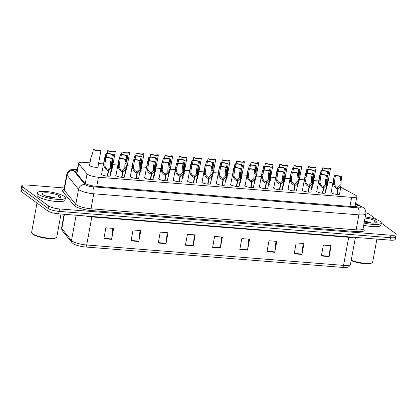 <?xml version="1.0" encoding="UTF-8"?>
<svg xmlns="http://www.w3.org/2000/svg" width="417" height="417" viewBox="0 0 417 417"><rect width="100%" height="100%" fill="white"/><g stroke="black" fill="none" stroke-linecap="round" stroke-linejoin="round"><path stroke-width="0.63" d="M98.011 166.461A4.551 1.016 -169.6 0 1 98.23 166.857A4.551 1.016 -169.6 0 1 94.529 167.186A4.551 1.016 -169.6 0 1 89.608 165.705A4.551 1.016 -169.6 0 1 89.274 165.215A4.551 1.016 -169.6 0 1 89.619 164.918M124.454 176.48A4.551 1.016 -169.6 0 1 124.667 176.881A4.551 1.016 -169.6 0 1 120.972 177.209A4.551 1.016 -169.6 0 1 116.051 175.729A4.551 1.016 -169.6 0 1 115.718 175.234A4.551 1.016 -169.6 0 1 116.062 174.937M138.798 177.616A4.551 1.016 -169.6 0 1 139.012 178.017A4.551 1.016 -169.6 0 1 135.317 178.346A4.551 1.016 -169.6 0 1 130.396 176.865A4.551 1.016 -169.6 0 1 130.062 176.375A4.551 1.016 -169.6 0 1 130.406 176.078M153.143 178.757A4.551 1.016 -169.6 0 1 153.357 179.154A4.551 1.016 -169.6 0 1 149.661 179.487A4.551 1.016 -169.6 0 1 144.741 178.007A4.551 1.016 -169.6 0 1 144.407 177.512A4.551 1.016 -169.6 0 1 144.751 177.215M167.483 179.894A4.551 1.016 -169.6 0 1 167.702 180.295A4.551 1.016 -169.6 0 1 164.006 180.624A4.551 1.016 -169.6 0 1 159.08 179.143A4.551 1.016 -169.6 0 1 158.752 178.648A4.551 1.016 -169.6 0 1 159.096 178.356M181.828 181.03A4.551 1.016 -169.6 0 1 182.047 181.431A4.551 1.016 -169.6 0 1 178.346 181.76A4.551 1.016 -169.6 0 1 173.425 180.28A4.551 1.016 -169.6 0 1 173.097 179.79A4.551 1.016 -169.6 0 1 173.436 179.492M196.172 182.172A4.551 1.016 -169.6 0 1 196.391 182.568A4.551 1.016 -169.6 0 1 192.69 182.901A4.551 1.016 -169.6 0 1 187.77 181.421A4.551 1.016 -169.6 0 1 187.436 180.926A4.551 1.016 -169.6 0 1 187.78 180.629M210.517 183.308A4.551 1.016 -169.6 0 1 210.736 183.709A4.551 1.016 -169.6 0 1 207.035 184.038A4.551 1.016 -169.6 0 1 202.115 182.557A4.551 1.016 -169.6 0 1 201.781 182.067A4.551 1.016 -169.6 0 1 202.125 181.77M224.862 184.45A4.551 1.016 -169.6 0 1 225.081 184.846A4.551 1.016 -169.6 0 1 221.38 185.179A4.551 1.016 -169.6 0 1 216.459 183.694A4.551 1.016 -169.6 0 1 216.126 183.204A4.551 1.016 -169.6 0 1 216.47 182.907M239.207 185.586A4.551 1.016 -169.6 0 1 239.421 185.987A4.551 1.016 -169.6 0 1 235.725 186.316A4.551 1.016 -169.6 0 1 230.804 184.835A4.551 1.016 -169.6 0 1 230.471 184.34A4.551 1.016 -169.6 0 1 230.815 184.048M253.552 186.722A4.551 1.016 -169.6 0 1 253.765 187.124A4.551 1.016 -169.6 0 1 250.07 187.452A4.551 1.016 -169.6 0 1 245.149 185.972A4.551 1.016 -169.6 0 1 244.815 185.482A4.551 1.016 -169.6 0 1 245.16 185.184M267.896 187.864A4.551 1.016 -169.6 0 1 268.11 188.26A4.551 1.016 -169.6 0 1 264.414 188.593A4.551 1.016 -169.6 0 1 259.494 187.113A4.551 1.016 -169.6 0 1 259.16 186.618A4.551 1.016 -169.6 0 1 259.504 186.321M282.241 189A4.551 1.016 -169.6 0 1 282.455 189.401A4.551 1.016 -169.6 0 1 278.759 189.73A4.551 1.016 -169.6 0 1 273.839 188.249A4.551 1.016 -169.6 0 1 273.505 187.754A4.551 1.016 -169.6 0 1 273.849 187.462M296.586 190.136A4.551 1.016 -169.6 0 1 296.8 190.538A4.551 1.016 -169.6 0 1 293.104 190.866A4.551 1.016 -169.6 0 1 288.183 189.386A4.551 1.016 -169.6 0 1 287.85 188.896A4.551 1.016 -169.6 0 1 288.194 188.599M310.931 191.278A4.551 1.016 -169.6 0 1 311.145 191.674A4.551 1.016 -169.6 0 1 307.449 192.008A4.551 1.016 -169.6 0 1 302.528 190.527A4.551 1.016 -169.6 0 1 302.195 190.032A4.551 1.016 -169.6 0 1 302.539 189.735M325.276 192.414A4.551 1.016 -169.6 0 1 325.489 192.816A4.551 1.016 -169.6 0 1 321.794 193.144A4.551 1.016 -169.6 0 1 316.873 191.664A4.551 1.016 -169.6 0 1 316.539 191.174A4.551 1.016 -169.6 0 1 316.884 190.877M339.62 193.556A4.551 1.016 -169.6 0 1 339.834 193.952A4.551 1.016 -169.6 0 1 336.138 194.286A4.551 1.016 -169.6 0 1 331.218 192.805A4.551 1.016 -169.6 0 1 330.884 192.31A4.551 1.016 -169.6 0 1 331.228 192.013M110.109 175.343A4.551 1.016 -169.6 0 1 110.323 175.739A4.551 1.016 -169.6 0 1 106.627 176.068A4.551 1.016 -169.6 0 1 101.706 174.587A4.551 1.016 -169.6 0 1 101.373 174.097A4.551 1.016 -169.6 0 1 101.717 173.8M90.004 162.833L83.713 162.333A8.533 1.903 10.4 0 0 78.516 163.136A8.533 1.903 10.4 0 0 78.704 163.662L87.033 173.879A8.533 1.903 10.4 0 0 87.471 174.275A8.533 1.903 10.4 0 0 98.433 177.241L351.651 197.335A8.533 1.903 10.4 0 0 356.848 196.527A8.533 1.903 10.4 0 0 355.555 195.187L340.778 187.238M318.697 180.978L313.72 180.582M304.353 179.842L299.375 179.446M290.008 178.7L285.03 178.309M275.663 177.564L270.685 177.168M261.318 176.427L256.34 176.031M246.979 175.286L241.996 174.89M232.634 174.15L227.651 173.753M218.289 173.013L213.311 172.617M203.944 171.872L198.966 171.476M189.599 170.735L184.622 170.339M175.255 169.594L170.277 169.203M160.91 168.458L155.932 168.061M146.565 167.321L141.587 166.925M132.22 166.18L127.242 165.784M117.875 165.043L112.898 164.647M103.531 163.902L98.553 163.511M332.849 183.178A8.533 1.903 10.4 0 0 328.028 181.916M112.355 167.598A4.551 1.016 -169.6 0 1 112.574 167.994A4.551 1.016 -169.6 0 1 111.798 168.4M126.7 168.734A4.551 1.016 -169.6 0 1 126.919 169.135A4.551 1.016 -169.6 0 1 126.137 169.537M141.045 169.875A4.551 1.016 -169.6 0 1 141.259 170.272A4.551 1.016 -169.6 0 1 140.482 170.678M155.39 171.012A4.551 1.016 -169.6 0 1 155.604 171.413A4.551 1.016 -169.6 0 1 154.827 171.814M169.735 172.148A4.551 1.016 -169.6 0 1 169.948 172.549A4.551 1.016 -169.6 0 1 169.172 172.956M184.079 173.29A4.551 1.016 -169.6 0 1 184.293 173.686A4.551 1.016 -169.6 0 1 183.516 174.092M198.424 174.426A4.551 1.016 -169.6 0 1 198.638 174.827A4.551 1.016 -169.6 0 1 197.861 175.229M212.769 175.567A4.551 1.016 -169.6 0 1 212.983 175.964A4.551 1.016 -169.6 0 1 212.206 176.37M227.114 176.704A4.551 1.016 -169.6 0 1 227.328 177.105A4.551 1.016 -169.6 0 1 226.551 177.506M241.453 177.84A4.551 1.016 -169.6 0 1 241.672 178.241A4.551 1.016 -169.6 0 1 240.896 178.648M255.798 178.982A4.551 1.016 -169.6 0 1 256.017 179.378A4.551 1.016 -169.6 0 1 255.24 179.784M270.143 180.118A4.551 1.016 -169.6 0 1 270.362 180.519A4.551 1.016 -169.6 0 1 269.585 180.921M284.488 181.254A4.551 1.016 -169.6 0 1 284.707 181.656A4.551 1.016 -169.6 0 1 283.93 182.062M298.833 182.396A4.551 1.016 -169.6 0 1 299.052 182.792A4.551 1.016 -169.6 0 1 298.27 183.199M313.177 183.532A4.551 1.016 -169.6 0 1 313.396 183.933A4.551 1.016 -169.6 0 1 312.614 184.335M327.522 184.674A4.551 1.016 -169.6 0 1 327.736 185.07A4.551 1.016 -169.6 0 1 326.959 185.476M125.574 172.607A4.551 1.016 -169.6 0 1 125.793 173.008A4.551 1.016 -169.6 0 1 125.017 173.409M139.919 173.748A4.551 1.016 -169.6 0 1 140.138 174.144A4.551 1.016 -169.6 0 1 139.361 174.551M154.264 174.885A4.551 1.016 -169.6 0 1 154.483 175.281A4.551 1.016 -169.6 0 1 153.706 175.687M168.609 176.021A4.551 1.016 -169.6 0 1 168.828 176.422A4.551 1.016 -169.6 0 1 168.051 176.824M182.954 177.162A4.551 1.016 -169.6 0 1 183.172 177.559A4.551 1.016 -169.6 0 1 182.391 177.965M197.298 178.299A4.551 1.016 -169.6 0 1 197.512 178.7A4.551 1.016 -169.6 0 1 196.735 179.102M211.643 179.435A4.551 1.016 -169.6 0 1 211.857 179.836A4.551 1.016 -169.6 0 1 211.08 180.243M225.988 180.577A4.551 1.016 -169.6 0 1 226.202 180.973A4.551 1.016 -169.6 0 1 225.425 181.379M240.333 181.713A4.551 1.016 -169.6 0 1 240.546 182.114A4.551 1.016 -169.6 0 1 239.77 182.516M254.678 182.855A4.551 1.016 -169.6 0 1 254.891 183.251A4.551 1.016 -169.6 0 1 254.115 183.657M269.022 183.991A4.551 1.016 -169.6 0 1 269.236 184.387A4.551 1.016 -169.6 0 1 268.459 184.794M283.367 185.127A4.551 1.016 -169.6 0 1 283.581 185.529A4.551 1.016 -169.6 0 1 282.804 185.93M297.707 186.269A4.551 1.016 -169.6 0 1 297.926 186.665A4.551 1.016 -169.6 0 1 297.149 187.071M312.052 187.405A4.551 1.016 -169.6 0 1 312.27 187.806A4.551 1.016 -169.6 0 1 311.494 188.208M326.396 188.541A4.551 1.016 -169.6 0 1 326.615 188.943A4.551 1.016 -169.6 0 1 325.839 189.349M111.235 171.47A4.551 1.016 -169.6 0 1 111.448 171.867A4.551 1.016 -169.6 0 1 110.672 172.273M395.076 235.959A8.533 1.903 -169.6 0 1 395.702 236.882A8.533 1.903 -169.6 0 1 390.5 237.69L59.078 211.388A8.533 1.903 -169.6 0 1 48.117 208.427L21.924 189.193A8.533 1.903 -169.6 0 1 21.298 188.27A8.533 1.903 -169.6 0 0 21.924 189.193L48.117 208.427A8.533 1.903 -169.6 0 0 59.078 211.388L390.5 237.69A8.533 1.903 -169.6 0 0 395.702 236.882L395.248 239.337A8.533 1.903 -169.6 0 1 390.051 240.145L58.63 213.843A8.533 1.903 -169.6 0 1 47.668 210.882L21.476 191.648A8.533 1.903 -169.6 0 1 20.85 190.725L21.752 185.815A8.533 1.903 -169.6 0 1 26.949 185.007L64.27 187.973M330.342 245.629L329.19 256.21A2.273 0.928 94.5 0 1 329.133 256.596L331.134 245.691L323.368 245.076L321.366 255.981L329.133 256.596M303.154 243.471L302.002 254.052A2.273 0.928 94.5 0 1 301.944 254.438L303.946 243.533L296.179 242.918L294.178 253.823L301.944 254.438M275.971 241.313L274.813 251.894A2.273 0.928 94.5 0 1 274.756 252.285L276.758 241.375L268.991 240.76L266.989 251.665L274.756 252.285M248.782 239.155L247.625 249.736A2.273 0.928 94.5 0 1 247.573 250.127L249.575 239.217L241.803 238.602L239.801 249.507L247.573 250.127M112.845 228.37L111.693 238.951A2.273 0.928 94.5 0 1 111.636 239.337L113.638 228.433L105.871 227.818L103.869 238.722L111.636 239.337M140.034 230.528L138.877 241.109A2.273 0.928 94.5 0 1 138.825 241.495L140.826 230.591L133.054 229.97L131.053 240.88L138.825 241.495M167.222 232.686L166.065 243.267A2.273 0.928 94.5 0 1 166.008 243.653L168.009 232.749L160.243 232.128L158.241 243.038L166.008 243.653M194.411 234.839L193.253 245.42A2.273 0.928 94.5 0 1 193.196 245.811L195.198 234.901L187.431 234.286L185.429 245.196L193.196 245.811M221.594 236.997L220.442 247.578A2.273 0.928 94.5 0 1 220.385 247.969L222.386 237.059L214.619 236.444L212.618 247.354L220.385 247.969M342.493 267.391A2.846 1.157 -85.5 0 0 343.545 265.379A11.374 2.538 10.4 0 0 350.473 264.305C349.597 266.322 348.476 267.313 347.116 267.271A9.773 2.184 -169.6 0 1 342.493 267.391L85.641 247.005A9.773 2.184 -169.6 0 1 73.329 243.783A9.773 2.184 -169.6 0 1 73.084 243.617M77.155 170.532A8.533 1.903 10.4 0 0 75.274 171.351A8.533 1.903 10.4 0 0 75.461 171.877L84.463 182.912A8.533 1.903 10.4 0 0 84.901 183.308A8.533 1.903 10.4 0 0 95.863 186.269L352.193 206.613A8.533 1.903 10.4 0 0 357.39 205.805A8.533 1.903 10.4 0 0 356.092 204.466L355.456 204.121M365.245 216.929A14.22 3.174 -169.6 0 1 380.241 221.5A14.22 3.174 -169.6 0 1 381.279 223.043L395.524 233.504A8.533 1.903 -169.6 0 1 396.15 234.432A8.533 1.903 -169.6 0 1 390.953 235.235L59.532 208.938A8.533 1.903 -169.6 0 1 48.57 205.972L22.377 186.738A8.533 1.903 -169.6 0 1 21.752 185.815M365.923 212.759A8.533 1.903 -169.6 0 1 369.332 214.27L376.822 219.769M355.055 206.306L355.623 206.608M76.212 172.794A8.533 1.903 -169.6 0 1 76.759 172.716M107.263 176.146L108.274 170.626C106.299 170.172 104.855 168.656 103.948 166.075L104.036 161.76L104.724 158.022A4.264 0.954 10.4 0 1 104.657 157.788A4.264 0.954 10.4 0 1 107.706 157.428A4.264 0.954 10.4 0 1 112.335 158.627L111.647 162.364L111.48 167.858L108.613 170.652L107.602 176.172M108.201 170.032L108.342 169.245L110.448 167.196L110.583 162.281L111.271 158.538A3.127 0.698 -169.6 0 0 107.899 157.72A3.127 0.698 -169.6 0 0 105.772 157.996A3.127 0.698 -169.6 0 0 105.793 158.106L104.787 164.95L105.006 166.159C105.704 167.91 106.736 168.932 108.097 169.224L108.274 170.626M108.342 169.245L108.613 170.652M112.335 158.627L111.271 158.538M105.793 158.106L104.724 158.022M105.246 157.433L105.85 154.149A4.264 0.954 10.4 0 1 105.777 153.915A4.264 0.954 10.4 0 1 108.832 153.555A4.264 0.954 10.4 0 1 113.46 154.754L112.772 158.491L112.606 163.985L111.553 166.086M111.501 163.62L111.641 162.411M111.72 158.351L112.392 154.671A3.127 0.698 -169.6 0 0 109.025 153.847A3.127 0.698 -169.6 0 0 106.898 154.123A3.127 0.698 -169.6 0 0 106.914 154.233L106.345 157.345M113.46 154.754L112.392 154.671M106.914 154.233L105.85 154.149M99.778 150.339L100.883 150.214A4.264 0.954 10.4 0 1 100.95 150.448A4.264 0.954 10.4 0 1 97.896 150.808A4.264 0.954 10.4 0 1 93.272 149.609L92.584 153.352L90.995 157.438L89.493 165.612M99.814 150.13A3.127 0.698 -169.6 0 1 99.83 150.24A3.127 0.698 -169.6 0 1 97.703 150.516A3.127 0.698 -169.6 0 1 94.336 149.693L93.272 149.609M121.608 177.282L122.619 171.762C120.643 171.314 119.199 169.797 118.292 167.212L118.381 162.901L119.069 159.158A4.264 0.954 10.4 0 1 119.001 158.929A4.264 0.954 10.4 0 1 122.051 158.569A4.264 0.954 10.4 0 1 126.679 159.763L125.991 163.5L125.825 168.994L122.958 171.788L121.946 177.314M122.541 171.168L122.687 170.381L124.792 168.338L124.928 163.417L125.611 159.68A3.127 0.698 -169.6 0 0 122.244 158.856A3.127 0.698 -169.6 0 0 120.117 159.132A3.127 0.698 -169.6 0 0 120.132 159.242L119.132 166.091L119.351 167.295C120.049 169.047 121.081 170.068 122.442 170.365L122.619 171.762M122.687 170.381L122.958 171.788M126.679 159.763L125.611 159.68M120.132 159.242L119.069 159.158M135.952 178.419L136.964 172.899C134.988 172.45 133.544 170.934 132.637 168.353L132.726 164.037L133.414 160.3A4.264 0.954 10.4 0 1 133.341 160.065A4.264 0.954 10.4 0 1 136.395 159.706A4.264 0.954 10.4 0 1 141.024 160.899L140.336 164.642L140.169 170.136L137.302 172.925L136.291 178.45M136.885 172.31L137.031 171.523L139.132 169.474L139.273 164.559L139.956 160.816A3.127 0.698 -169.6 0 0 136.588 159.992A3.127 0.698 -169.6 0 0 134.462 160.269A3.127 0.698 -169.6 0 0 134.477 160.383L133.476 167.227L133.695 168.437C134.394 170.188 135.426 171.21 136.781 171.502L136.964 172.899M137.031 171.523L137.302 172.925M141.024 160.899L139.956 160.816M134.477 160.383L133.414 160.3M150.297 179.56L151.308 174.04C149.333 173.587 147.889 172.075 146.977 169.49L147.071 165.174L147.759 161.436A4.264 0.954 10.4 0 1 147.686 161.202A4.264 0.954 10.4 0 1 150.74 160.842A4.264 0.954 10.4 0 1 155.369 162.041L154.681 165.778L154.514 171.272L151.647 174.066L150.636 179.586M151.23 173.446L151.376 172.659L153.477 170.61L153.618 165.695L154.3 161.958A3.127 0.698 -169.6 0 0 150.933 161.134A3.127 0.698 -169.6 0 0 148.806 161.41A3.127 0.698 -169.6 0 0 148.822 161.52L147.821 168.364L148.04 169.573C148.739 171.324 149.771 172.346 151.126 172.638L151.308 174.04M151.376 172.659L151.647 174.066M155.369 162.041L154.3 161.958M148.822 161.52L147.759 161.436M164.642 180.697L165.653 175.176C163.672 174.728 162.234 173.211 161.322 170.626L161.415 166.315L162.104 162.573A4.264 0.954 10.4 0 1 162.031 162.343A4.264 0.954 10.4 0 1 165.085 161.984A4.264 0.954 10.4 0 1 169.714 163.177L169.026 166.92L168.859 172.414L165.992 175.203L164.976 180.728M165.575 174.587L165.721 173.8L167.822 171.752L167.962 166.831L168.645 163.094A3.127 0.698 -169.6 0 0 165.278 162.27A3.127 0.698 -169.6 0 0 163.151 162.547A3.127 0.698 -169.6 0 0 163.167 162.661L162.166 169.505L162.385 170.709C163.083 172.466 164.116 173.488 165.471 173.78L165.653 175.176M165.721 173.8L165.992 175.203M169.714 163.177L168.645 163.094M163.167 162.661L162.104 162.573M119.59 158.575L120.195 155.286A4.264 0.954 10.4 0 1 120.122 155.056A4.264 0.954 10.4 0 1 123.177 154.697A4.264 0.954 10.4 0 1 127.805 155.89L127.117 159.633L126.95 165.127L125.898 167.227M125.845 164.762L125.986 163.547M126.064 159.487L126.737 155.807A3.127 0.698 -169.6 0 0 123.369 154.983A3.127 0.698 -169.6 0 0 121.243 155.26A3.127 0.698 -169.6 0 0 121.258 155.374L120.69 158.486M127.805 155.89L126.737 155.807M121.258 155.374L120.195 155.286M133.935 159.711L134.54 156.427A4.264 0.954 10.4 0 1 134.467 156.193A4.264 0.954 10.4 0 1 137.521 155.833A4.264 0.954 10.4 0 1 142.15 157.032L141.462 160.769L141.295 166.263L140.242 168.364M140.19 165.898L140.331 164.689M140.404 160.628L141.082 156.943A3.127 0.698 -169.6 0 0 137.714 156.125A3.127 0.698 -169.6 0 0 135.588 156.401A3.127 0.698 -169.6 0 0 135.603 156.511L135.035 159.622M142.15 157.032L141.082 156.943M135.603 156.511L134.54 156.427M148.28 160.847L148.885 157.563A4.264 0.954 10.4 0 1 148.812 157.329A4.264 0.954 10.4 0 1 151.866 156.969A4.264 0.954 10.4 0 1 156.49 158.168L155.807 161.905L155.64 167.399L154.582 169.5M154.535 167.04L154.671 165.825M154.749 161.765L155.426 158.085A3.127 0.698 -169.6 0 0 152.059 157.261A3.127 0.698 -169.6 0 0 149.932 157.537A3.127 0.698 -169.6 0 0 149.948 157.647L149.375 160.759M156.49 158.168L155.426 158.085M149.948 157.647L148.885 157.563M61.002 214.03L56.79 236.981A12.797 2.856 -169.6 0 1 56.337 237.565L55.696 237.982A12.229 2.731 -169.6 0 1 44.812 238.107A12.229 2.731 -169.6 0 1 32.969 234.333A12.229 2.731 -169.6 0 1 32.281 233.682L31.828 233.067A12.797 2.856 -169.6 0 1 31.614 232.363L36.993 203.043M56.337 237.565A12.797 2.856 -169.6 0 1 44.942 237.7A12.797 2.856 -169.6 0 1 32.547 233.749A12.797 2.856 -169.6 0 1 31.828 233.067M64.354 196.433A14.22 3.174 -169.6 0 1 65.396 197.976A14.22 3.174 -169.6 0 1 53.84 199.008A14.22 3.174 -169.6 0 1 38.463 194.379A14.22 3.174 -169.6 0 1 37.421 192.842A14.22 3.174 -169.6 0 1 48.977 191.81A14.22 3.174 -169.6 0 1 64.354 196.433M65.396 197.976L64.995 200.155A14.22 3.174 -169.6 0 1 53.439 201.187A14.22 3.174 -169.6 0 1 38.062 196.563A14.22 3.174 -169.6 0 1 37.019 195.02L37.421 192.842M55.795 198.018L44.562 195.604M42.967 194.739A9.273 2.069 -169.6 0 1 42.445 194.244A9.273 2.069 -169.6 0 1 48.794 192.935A9.273 2.069 -169.6 0 1 59.85 196.079A9.273 2.069 -169.6 0 1 60.199 197.502A9.273 2.069 -169.6 0 1 51.948 197.601A9.273 2.069 -169.6 0 1 42.967 194.739M59.495 197.773L58.771 196.96M52.479 197.684L47.126 196.522M59.449 197.804L58.599 196.673M54.611 197.934L51.89 197.064L45.26 195.891M376.89 239.097L372.678 262.048A12.797 2.856 -169.6 0 1 372.225 262.632L371.583 263.049A12.229 2.731 -169.6 0 1 362.816 263.471A12.229 2.731 -169.6 0 1 351.15 260.63M372.225 262.632A12.797 2.856 -169.6 0 1 351.218 260.255M363.718 225.243A14.22 3.174 -169.6 0 0 380.883 225.222L381.279 223.043A14.22 3.174 -169.6 0 1 364.119 223.064M371.683 223.085L364.526 220.859M365.042 218.044A9.273 2.069 -169.6 0 1 375.738 221.146A9.273 2.069 -169.6 0 1 376.087 222.569A9.273 2.069 -169.6 0 1 364.322 221.948M375.383 222.84L374.659 222.026M368.367 222.751L364.349 221.802M375.336 222.871L374.487 221.74M370.499 223.001L364.432 221.37M178.982 181.838L179.998 176.313C178.017 175.865 176.579 174.348 175.666 171.768L175.76 167.452L176.448 163.714A4.264 0.954 10.4 0 1 176.375 163.48A4.264 0.954 10.4 0 1 179.43 163.12A4.264 0.954 10.4 0 1 184.059 164.319L183.371 168.056L183.204 173.55L180.337 176.344L179.32 181.864M179.92 175.724L180.066 174.937L182.166 172.888L182.302 167.973L182.99 164.23A3.127 0.698 -169.6 0 0 179.623 163.412A3.127 0.698 -169.6 0 0 177.496 163.683A3.127 0.698 -169.6 0 0 177.512 163.798L176.511 170.642L176.73 171.851C177.428 173.602 178.455 174.624 179.816 174.916L179.998 176.313M180.066 174.937L180.337 176.344M184.059 164.319L182.99 164.23M177.512 163.798L176.448 163.714M193.326 182.974L194.343 177.454C192.362 177.006 190.918 175.489 190.011 172.904L190.105 168.593L190.793 164.851A4.264 0.954 10.4 0 1 190.72 164.616A4.264 0.954 10.4 0 1 193.775 164.256A4.264 0.954 10.4 0 1 198.398 165.455L197.715 169.193L197.549 174.687L194.682 177.48L193.665 183.006M194.265 176.86L194.411 176.073L196.511 174.025L196.647 169.109L197.335 165.372A3.127 0.698 -169.6 0 0 193.968 164.548A3.127 0.698 -169.6 0 0 191.841 164.824A3.127 0.698 -169.6 0 0 191.856 164.934L190.856 171.783L191.075 172.987C191.773 174.739 192.8 175.76 194.16 176.057L194.343 177.454M194.411 176.073L194.682 177.48M198.398 165.455L197.335 165.372M191.856 164.934L190.793 164.851M207.671 184.111L208.688 178.591C206.707 178.142 205.263 176.626 204.356 174.04L204.45 169.729L205.138 165.987A4.264 0.954 10.4 0 1 205.065 165.757A4.264 0.954 10.4 0 1 208.119 165.398A4.264 0.954 10.4 0 1 212.743 166.591L212.06 170.334L211.893 175.828L209.026 178.617L208.01 184.142M208.609 178.002L208.755 177.215L210.856 175.166L210.992 170.251L211.68 166.508A3.127 0.698 -169.6 0 0 208.312 165.685A3.127 0.698 -169.6 0 0 206.186 165.961A3.127 0.698 -169.6 0 0 206.201 166.075L205.2 172.919L205.419 174.129C206.118 175.88 207.145 176.902 208.505 177.194L208.688 178.591M208.755 177.215L209.026 178.617M212.743 166.591L211.68 166.508M206.201 166.075L205.138 165.987M162.625 161.989L163.229 158.7A4.264 0.954 10.4 0 1 163.156 158.47A4.264 0.954 10.4 0 1 166.211 158.111A4.264 0.954 10.4 0 1 170.834 159.304L170.152 163.047L169.985 168.541L168.927 170.642M168.88 168.176L169.015 166.962M169.093 162.906L169.771 159.221A3.127 0.698 -169.6 0 0 166.404 158.397A3.127 0.698 -169.6 0 0 164.277 158.674A3.127 0.698 -169.6 0 0 164.293 158.788L163.719 161.9M170.834 159.304L169.771 159.221M164.293 158.788L163.229 158.7M176.97 163.125L177.569 159.841A4.264 0.954 10.4 0 1 177.501 159.607A4.264 0.954 10.4 0 1 180.556 159.247A4.264 0.954 10.4 0 1 185.179 160.446L184.496 164.183L184.33 169.677L183.272 171.778M183.225 169.312L183.36 168.103M183.438 164.043L184.116 160.357A3.127 0.698 -169.6 0 0 180.749 159.539A3.127 0.698 -169.6 0 0 178.622 159.815A3.127 0.698 -169.6 0 0 178.638 159.925L178.064 163.037M185.179 160.446L184.116 160.357M178.638 159.925L177.569 159.841M191.314 164.267L191.914 160.978A4.264 0.954 10.4 0 1 191.846 160.748A4.264 0.954 10.4 0 1 194.895 160.389A4.264 0.954 10.4 0 1 199.524 161.582L198.841 165.325L198.669 170.814L197.616 172.914M197.569 170.454L197.705 169.239M197.783 165.179L198.461 161.499A3.127 0.698 -169.6 0 0 195.093 160.675A3.127 0.698 -169.6 0 0 192.967 160.952A3.127 0.698 -169.6 0 0 192.982 161.061L192.409 164.178M199.524 161.582L198.461 161.499M192.982 161.061L191.914 160.978M222.016 185.252L223.032 179.732C221.052 179.279 219.608 177.762 218.701 175.182L218.795 170.866L219.483 167.128A4.264 0.954 10.4 0 1 219.41 166.894A4.264 0.954 10.4 0 1 222.464 166.534A4.264 0.954 10.4 0 1 227.088 167.733L226.405 171.47L226.238 176.964L223.371 179.758L222.355 185.278M222.954 179.138L223.1 178.351L225.201 176.302L225.336 171.387L226.024 167.644A3.127 0.698 -169.6 0 0 222.657 166.826A3.127 0.698 -169.6 0 0 220.53 167.102A3.127 0.698 -169.6 0 0 220.546 167.212L219.545 174.056L219.764 175.265C220.463 177.017 221.49 178.038 222.85 178.33L223.032 179.732M223.1 178.351L223.371 179.758M227.088 167.733L226.024 167.644M220.546 167.212L219.483 167.128M236.361 186.389L237.372 180.869C235.397 180.42 233.953 178.903 233.046 176.318L233.139 172.007L233.822 168.265A4.264 0.954 10.4 0 1 233.755 168.035A4.264 0.954 10.4 0 1 236.809 167.676A4.264 0.954 10.4 0 1 241.433 168.869L240.75 172.612L240.583 178.101L237.711 180.895L236.7 186.42M237.299 180.274L237.445 179.487L239.546 177.444L239.681 172.523L240.369 168.786A3.127 0.698 -169.6 0 0 237.002 167.962A3.127 0.698 -169.6 0 0 234.875 168.239A3.127 0.698 -169.6 0 0 234.891 168.348L233.885 175.197L234.109 176.401C234.807 178.153 235.834 179.18 237.195 179.472L237.372 180.869M237.445 179.487L237.711 180.895M241.433 168.869L240.369 168.786M234.891 168.348L233.822 168.265M250.706 187.525L251.717 182.005C249.741 181.557 248.297 180.04 247.39 177.46L247.484 173.144L248.167 169.406A4.264 0.954 10.4 0 1 248.099 169.172A4.264 0.954 10.4 0 1 251.149 168.812A4.264 0.954 10.4 0 1 255.777 170.006L255.089 173.748L254.923 179.242L252.056 182.031L251.044 187.556M251.644 181.416L251.785 180.629L253.89 178.58L254.026 173.665L254.714 169.922A3.127 0.698 -169.6 0 0 251.347 169.104A3.127 0.698 -169.6 0 0 249.22 169.375A3.127 0.698 -169.6 0 0 249.236 169.49L248.23 176.334L248.454 177.543C249.152 179.294 250.179 180.316 251.54 180.608L251.717 182.005M251.785 180.629L252.056 182.031M255.777 170.006L254.714 169.922M249.236 169.49L248.167 169.406M265.05 188.666L266.062 183.146C264.086 182.693 262.642 181.181 261.735 178.596L261.829 174.28L262.512 170.543A4.264 0.954 10.4 0 1 262.444 170.308A4.264 0.954 10.4 0 1 265.493 169.948A4.264 0.954 10.4 0 1 270.122 171.147L269.434 174.885L269.267 180.379L266.4 183.172L265.389 188.692M265.989 182.552L266.129 181.765L268.235 179.717L268.371 174.801L269.059 171.064A3.127 0.698 -169.6 0 0 265.692 170.24A3.127 0.698 -169.6 0 0 263.56 170.517A3.127 0.698 -169.6 0 0 263.58 170.626L262.574 177.475L262.799 178.679C263.497 180.431 264.524 181.452 265.884 181.744L266.062 183.146M266.129 181.765L266.4 183.172M270.122 171.147L269.059 171.064M263.58 170.626L262.512 170.543M279.395 189.803L280.406 184.283C278.431 183.834 276.987 182.318 276.08 179.732L276.174 175.421L276.857 171.679A4.264 0.954 10.4 0 1 276.789 171.45A4.264 0.954 10.4 0 1 279.838 171.09A4.264 0.954 10.4 0 1 284.467 172.284L283.779 176.026L283.612 181.52L280.745 184.309L279.734 189.834M280.333 183.694L280.474 182.907L282.58 180.858L282.716 175.938L283.404 172.2A3.127 0.698 -169.6 0 0 280.036 171.377A3.127 0.698 -169.6 0 0 277.904 171.653A3.127 0.698 -169.6 0 0 277.925 171.768L276.919 178.612L277.138 179.816C277.837 181.572 278.869 182.594 280.229 182.886L280.406 184.283M280.474 182.907L280.745 184.309M284.467 172.284L283.404 172.2M277.925 171.768L276.857 171.679M205.659 165.403L206.259 162.119A4.264 0.954 10.4 0 1 206.191 161.885A4.264 0.954 10.4 0 1 209.24 161.525A4.264 0.954 10.4 0 1 213.869 162.719L213.181 166.461L213.014 171.955L211.961 174.056M211.914 171.59L212.05 170.381M212.128 166.32L212.806 162.635A3.127 0.698 -169.6 0 0 209.438 161.817A3.127 0.698 -169.6 0 0 207.306 162.088A3.127 0.698 -169.6 0 0 207.327 162.203L206.754 165.314M213.869 162.719L212.806 162.635M207.327 162.203L206.259 162.119M220.004 166.539L220.603 163.255A4.264 0.954 10.4 0 1 220.536 163.021A4.264 0.954 10.4 0 1 223.585 162.661A4.264 0.954 10.4 0 1 228.214 163.86L227.526 167.598L227.359 173.091L226.306 175.192M226.259 172.732L226.395 171.517M226.473 167.457L227.15 163.777A3.127 0.698 -169.6 0 0 223.783 162.953A3.127 0.698 -169.6 0 0 221.651 163.229A3.127 0.698 -169.6 0 0 221.672 163.339L221.099 166.451M228.214 163.86L227.15 163.777M221.672 163.339L220.603 163.255M234.344 167.681L234.948 164.392A4.264 0.954 10.4 0 1 234.88 164.162A4.264 0.954 10.4 0 1 237.93 163.803A4.264 0.954 10.4 0 1 242.558 164.996L241.87 168.739L241.704 174.233L240.651 176.334M240.604 173.868L240.739 172.654M240.817 168.593L241.495 164.913A3.127 0.698 -169.6 0 0 238.123 164.09A3.127 0.698 -169.6 0 0 235.996 164.366A3.127 0.698 -169.6 0 0 236.017 164.48L235.443 167.592M242.558 164.996L241.495 164.913M236.017 164.48L234.948 164.392M248.688 168.817L249.293 165.533A4.264 0.954 10.4 0 1 249.225 165.299A4.264 0.954 10.4 0 1 252.275 164.939A4.264 0.954 10.4 0 1 256.903 166.138L256.215 169.875L256.048 175.369L254.995 177.47M254.949 175.004L255.084 173.795M255.162 169.735L255.835 166.049A3.127 0.698 -169.6 0 0 252.467 165.231A3.127 0.698 -169.6 0 0 250.341 165.507A3.127 0.698 -169.6 0 0 250.356 165.617L249.788 168.729M256.903 166.138L255.835 166.049M250.356 165.617L249.293 165.533M263.033 169.954L263.638 166.67A4.264 0.954 10.4 0 1 263.565 166.44A4.264 0.954 10.4 0 1 266.619 166.075A4.264 0.954 10.4 0 1 271.248 167.274L270.56 171.012L270.393 176.506L269.34 178.606M269.293 176.146L269.429 174.931M269.507 170.871L270.18 167.191A3.127 0.698 -169.6 0 0 266.812 166.367A3.127 0.698 -169.6 0 0 264.686 166.644A3.127 0.698 -169.6 0 0 264.701 166.753L264.133 169.865M271.248 167.274L270.18 167.191M264.701 166.753L263.638 166.67M293.74 190.944L294.751 185.419C292.776 184.971 291.332 183.454 290.425 180.874L290.513 176.558L291.202 172.82A4.264 0.954 10.4 0 1 291.134 172.586A4.264 0.954 10.4 0 1 294.183 172.226A4.264 0.954 10.4 0 1 298.812 173.425L298.124 177.162L297.957 182.656L295.09 185.45L294.079 190.97M294.678 184.83L294.819 184.043L296.925 181.994L297.06 177.079L297.748 173.336A3.127 0.698 -169.6 0 0 294.376 172.518A3.127 0.698 -169.6 0 0 292.249 172.794A3.127 0.698 -169.6 0 0 292.27 172.904L291.264 179.748L291.483 180.957C292.181 182.709 293.214 183.73 294.574 184.022L294.751 185.419M294.819 184.043L295.09 185.45M298.812 173.425L297.748 173.336M292.27 172.904L291.202 172.82M308.085 192.081L309.096 186.561C307.12 186.112 305.677 184.595 304.77 182.01L304.858 177.699L305.546 173.957A4.264 0.954 10.4 0 1 305.479 173.722A4.264 0.954 10.4 0 1 308.528 173.363A4.264 0.954 10.4 0 1 313.157 174.561L312.469 178.299L312.302 183.793L309.435 186.587L308.424 192.112M309.018 185.966L309.164 185.179L311.27 183.136L311.405 178.215L312.088 174.478A3.127 0.698 -169.6 0 0 308.721 173.654A3.127 0.698 -169.6 0 0 306.594 173.931A3.127 0.698 -169.6 0 0 306.61 174.04L305.609 180.889L305.828 182.093C306.526 183.845 307.558 184.867 308.914 185.164L309.096 186.561M309.164 185.179L309.435 186.587M313.157 174.561L312.088 174.478M306.61 174.04L305.546 173.957M322.43 193.217L323.441 187.697C321.465 187.249 320.021 185.732 319.109 183.146L319.203 178.836L319.891 175.093A4.264 0.954 10.4 0 1 319.818 174.864A4.264 0.954 10.4 0 1 322.873 174.504A4.264 0.954 10.4 0 1 327.501 175.698L326.813 179.44L326.647 184.934L323.78 187.723L322.768 193.248M323.363 187.108L323.509 186.321L325.609 184.272L325.75 179.357L326.433 175.614A3.127 0.698 -169.6 0 0 323.066 174.791A3.127 0.698 -169.6 0 0 320.939 175.067A3.127 0.698 -169.6 0 0 320.954 175.182L319.954 182.026L320.173 183.235C320.871 184.986 321.903 186.008 323.258 186.3L323.441 187.697M323.509 186.321L323.78 187.723M327.501 175.698L326.433 175.614M320.954 175.182L319.891 175.093M336.774 194.358L337.786 188.838C335.805 188.385 334.366 186.868 333.454 184.288L333.548 179.972L334.236 176.235A4.264 0.954 10.4 0 1 334.163 176A4.264 0.954 10.4 0 1 337.217 175.64A4.264 0.954 10.4 0 1 341.846 176.839L341.158 180.577L340.991 186.071L338.124 188.865L337.108 194.385M337.707 188.244L337.853 187.457L339.954 185.409L340.095 180.493L340.778 176.751A3.127 0.698 -169.6 0 0 337.41 175.932A3.127 0.698 -169.6 0 0 335.284 176.209A3.127 0.698 -169.6 0 0 335.299 176.318L334.298 183.162L334.517 184.371C335.216 186.123 336.248 187.144 337.603 187.436L337.786 188.838M337.853 187.457L338.124 188.865M341.846 176.839L340.778 176.751M335.299 176.318L334.236 176.235M277.378 171.095L277.983 167.811A4.264 0.954 10.4 0 1 277.91 167.577A4.264 0.954 10.4 0 1 280.964 167.217A4.264 0.954 10.4 0 1 285.593 168.411L284.905 172.153L284.738 177.647L283.685 179.748M283.633 177.282L283.774 176.073M283.852 172.012L284.524 168.327A3.127 0.698 -169.6 0 0 281.157 167.504A3.127 0.698 -169.6 0 0 279.03 167.78A3.127 0.698 -169.6 0 0 279.046 167.895L278.478 171.006M285.593 168.411L284.524 168.327M279.046 167.895L277.983 167.811M291.723 172.231L292.327 168.948A4.264 0.954 10.4 0 1 292.254 168.713A4.264 0.954 10.4 0 1 295.309 168.353A4.264 0.954 10.4 0 1 299.938 169.552L299.25 173.29L299.083 178.784L298.03 180.884M297.978 178.419L298.119 177.209M298.197 173.149L298.869 169.469A3.127 0.698 -169.6 0 0 295.502 168.645A3.127 0.698 -169.6 0 0 293.375 168.921A3.127 0.698 -169.6 0 0 293.391 169.031L292.823 172.143M299.938 169.552L298.869 169.469M293.391 169.031L292.327 168.948M306.068 173.373L306.672 170.084A4.264 0.954 10.4 0 1 306.599 169.855A4.264 0.954 10.4 0 1 309.654 169.495A4.264 0.954 10.4 0 1 314.282 170.689L313.594 174.431L313.428 179.925L312.375 182.02M312.323 179.56L312.463 178.346M312.536 174.285L313.214 170.605A3.127 0.698 -169.6 0 0 309.847 169.782A3.127 0.698 -169.6 0 0 307.72 170.058A3.127 0.698 -169.6 0 0 307.736 170.167L307.167 173.284M314.282 170.689L313.214 170.605M307.736 170.167L306.672 170.084M320.412 174.509L321.017 171.225A4.264 0.954 10.4 0 1 320.944 170.991A4.264 0.954 10.4 0 1 323.999 170.631A4.264 0.954 10.4 0 1 328.622 171.825L327.939 175.567L327.772 181.061L326.714 183.162M326.667 180.697L326.803 179.487M326.881 175.427L327.559 171.741A3.127 0.698 -169.6 0 0 324.191 170.923A3.127 0.698 -169.6 0 0 322.065 171.194A3.127 0.698 -169.6 0 0 322.08 171.309L321.507 174.421M328.622 171.825L327.559 171.741M322.08 171.309L321.017 171.225M107.117 153.482L107.617 150.751A4.264 0.954 10.4 0 0 112.241 151.944A4.264 0.954 10.4 0 0 115.295 151.585A4.264 0.954 10.4 0 0 115.228 151.35L114.122 151.475M114.159 151.267A3.127 0.698 -169.6 0 1 114.175 151.381A3.127 0.698 -169.6 0 1 112.048 151.652A3.127 0.698 -169.6 0 1 108.681 150.834L107.617 150.751M121.456 154.618L121.962 151.887A4.264 0.954 10.4 0 0 126.586 153.081A4.264 0.954 10.4 0 0 129.64 152.721A4.264 0.954 10.4 0 0 129.567 152.492L128.467 152.617M128.504 152.408A3.127 0.698 -169.6 0 1 128.519 152.518A3.127 0.698 -169.6 0 1 126.393 152.794A3.127 0.698 -169.6 0 1 123.025 151.97L121.962 151.887M135.801 155.755L136.307 153.023A4.264 0.954 10.4 0 0 140.93 154.222A4.264 0.954 10.4 0 0 143.985 153.863A4.264 0.954 10.4 0 0 143.912 153.628L142.812 153.753M142.849 153.545A3.127 0.698 -169.6 0 1 142.864 153.654A3.127 0.698 -169.6 0 1 140.738 153.93A3.127 0.698 -169.6 0 1 137.37 153.112L136.307 153.023M150.146 156.896L150.646 154.165A4.264 0.954 10.4 0 0 155.275 155.359A4.264 0.954 10.4 0 0 158.33 154.999A4.264 0.954 10.4 0 0 158.257 154.77L157.152 154.895M157.193 154.681A3.127 0.698 -169.6 0 1 157.209 154.796A3.127 0.698 -169.6 0 1 155.082 155.072A3.127 0.698 -169.6 0 1 151.715 154.248L150.646 154.165M164.491 158.033L164.991 155.301A4.264 0.954 10.4 0 0 169.62 156.5A4.264 0.954 10.4 0 0 172.674 156.14A4.264 0.954 10.4 0 0 172.602 155.906L171.496 156.031M171.538 155.822A3.127 0.698 -169.6 0 1 171.554 155.932A3.127 0.698 -169.6 0 1 169.427 156.208A3.127 0.698 -169.6 0 1 166.06 155.385L164.991 155.301M178.836 159.174L179.336 156.438A4.264 0.954 10.4 0 0 183.965 157.636A4.264 0.954 10.4 0 0 187.019 157.277A4.264 0.954 10.4 0 0 186.946 157.042L185.841 157.167M185.883 156.959A3.127 0.698 -169.6 0 1 185.899 157.073A3.127 0.698 -169.6 0 1 183.772 157.345A3.127 0.698 -169.6 0 1 180.405 156.526L179.336 156.438M193.18 160.31L193.681 157.579A4.264 0.954 10.4 0 0 198.31 158.773A4.264 0.954 10.4 0 0 201.364 158.413A4.264 0.954 10.4 0 0 201.291 158.184L200.186 158.309M200.228 158.095A3.127 0.698 -169.6 0 1 200.243 158.21A3.127 0.698 -169.6 0 1 198.117 158.486A3.127 0.698 -169.6 0 1 194.749 157.662L193.681 157.579M207.525 161.447L208.026 158.715A4.264 0.954 10.4 0 0 212.654 159.914A4.264 0.954 10.4 0 0 215.704 159.555A4.264 0.954 10.4 0 0 215.636 159.32L214.531 159.445M214.573 159.237A3.127 0.698 -169.6 0 1 214.588 159.346A3.127 0.698 -169.6 0 1 212.462 159.622A3.127 0.698 -169.6 0 1 209.094 158.799L208.026 158.715M221.87 162.588L222.37 159.857A4.264 0.954 10.4 0 0 226.999 161.051A4.264 0.954 10.4 0 0 230.048 160.691A4.264 0.954 10.4 0 0 229.981 160.456L228.876 160.587M228.912 160.373A3.127 0.698 -169.6 0 1 228.933 160.488A3.127 0.698 -169.6 0 1 226.806 160.759A3.127 0.698 -169.6 0 1 223.434 159.94L222.37 159.857M236.215 163.725L236.715 160.993A4.264 0.954 10.4 0 0 241.344 162.187A4.264 0.954 10.4 0 0 244.393 161.827A4.264 0.954 10.4 0 0 244.326 161.598L243.22 161.723M243.257 161.515A3.127 0.698 -169.6 0 1 243.278 161.624A3.127 0.698 -169.6 0 1 241.146 161.9A3.127 0.698 -169.6 0 1 237.779 161.077L236.715 160.993M250.56 164.861L251.06 162.13A4.264 0.954 10.4 0 0 255.689 163.328A4.264 0.954 10.4 0 0 258.738 162.969A4.264 0.954 10.4 0 0 258.67 162.734L257.565 162.859M257.602 162.651A3.127 0.698 -169.6 0 1 257.623 162.76A3.127 0.698 -169.6 0 1 255.491 163.037A3.127 0.698 -169.6 0 1 252.123 162.218L251.06 162.13M264.904 166.002L265.405 163.271A4.264 0.954 10.4 0 0 270.034 164.465A4.264 0.954 10.4 0 0 273.083 164.105A4.264 0.954 10.4 0 0 273.015 163.876L271.91 164.001M271.947 163.787A3.127 0.698 -169.6 0 1 271.962 163.902A3.127 0.698 -169.6 0 1 269.835 164.178A3.127 0.698 -169.6 0 1 266.468 163.355L265.405 163.271M279.249 167.139L279.75 164.407A4.264 0.954 10.4 0 0 284.373 165.606A4.264 0.954 10.4 0 0 287.428 165.247A4.264 0.954 10.4 0 0 287.36 165.012L286.255 165.137M286.291 164.929A3.127 0.698 -169.6 0 1 286.307 165.038A3.127 0.698 -169.6 0 1 284.18 165.314A3.127 0.698 -169.6 0 1 280.813 164.491L279.75 164.407M293.589 168.28L294.094 165.544A4.264 0.954 10.4 0 0 298.718 166.743A4.264 0.954 10.4 0 0 301.772 166.383A4.264 0.954 10.4 0 0 301.699 166.148L300.6 166.274M300.636 166.065A3.127 0.698 -169.6 0 1 300.652 166.18A3.127 0.698 -169.6 0 1 298.525 166.451A3.127 0.698 -169.6 0 1 295.158 165.632L294.094 165.544M307.934 169.417L308.439 166.685A4.264 0.954 10.4 0 0 313.063 167.879A4.264 0.954 10.4 0 0 316.117 167.519A4.264 0.954 10.4 0 0 316.044 167.29L314.944 167.415M314.981 167.201A3.127 0.698 -169.6 0 1 314.997 167.316A3.127 0.698 -169.6 0 1 312.87 167.592A3.127 0.698 -169.6 0 1 309.503 166.769L308.439 166.685M322.278 170.553L322.784 167.822A4.264 0.954 10.4 0 0 327.408 169.021A4.264 0.954 10.4 0 0 330.462 168.661A4.264 0.954 10.4 0 0 330.389 168.426L329.289 168.551M329.326 168.343A3.127 0.698 -169.6 0 1 329.341 168.452A3.127 0.698 -169.6 0 1 327.215 168.729A3.127 0.698 -169.6 0 1 323.847 167.905L322.784 167.822M85.261 183.548L87.033 173.879M96.765 186.342L98.433 177.241M76.879 173.613L78.704 163.662M349.983 206.436L351.651 197.335M348.794 236.872A2.846 1.157 -85.5 0 0 348.701 237.294L91.844 216.908A11.374 2.538 -169.6 0 1 85.667 215.99M353.569 237.247A11.374 2.538 -169.6 0 1 348.701 237.294L343.545 265.379L86.694 244.993A2.846 1.157 94.5 0 1 85.641 247.005M64.458 214.307L61.825 228.657A2.846 2.679 140.8 0 0 62.357 230.794L61.575 227.958A11.374 2.538 10.4 0 0 61.825 228.657L71.495 240.515A11.374 2.538 10.4 0 0 72.078 241.047A11.374 2.538 10.4 0 0 86.694 244.993L91.844 216.908A2.846 1.157 -85.5 0 1 91.938 216.486M73.329 243.783L72.026 242.652A2.846 2.679 140.8 0 1 71.495 240.515L76.134 215.235M390.051 240.145L390.953 235.235M58.63 213.843L59.532 208.938M47.668 210.882L48.57 205.972M21.476 191.648L22.377 186.738M220.442 247.578L212.686 246.963M193.253 245.42L185.502 244.805M166.065 243.267L158.314 242.647M138.877 241.109L131.126 240.494M111.693 238.951L103.937 238.336M247.625 249.736L239.874 249.121M274.813 251.894L267.062 251.279M302.002 254.052L294.246 253.437M329.19 256.21L321.434 255.595M77.343 169.526L76.817 169.484A5.687 1.272 10.4 0 0 73.475 170.376L85.032 184.543A5.687 1.272 10.4 0 0 85.323 184.804A5.687 1.272 10.4 0 0 92.631 186.78L357.765 207.822A5.687 1.272 10.4 0 0 360.814 206.67A5.687 1.272 10.4 0 0 360.366 206.389L355.519 203.783M360.366 206.389A5.687 4.556 118.3 0 1 362.06 206.832L363.181 207.536C363.942 207.994 366.262 209.965 365.829 213.765A11.374 2.538 -169.6 0 1 358.896 214.838L93.757 193.796A11.374 2.538 -169.6 0 1 79.141 189.85A11.374 2.538 -169.6 0 1 78.558 189.318L75.805 204.314A11.374 2.538 10.4 0 0 76.389 204.846A11.374 2.538 10.4 0 0 91.005 208.797L356.144 229.835A11.374 2.538 10.4 0 0 363.071 228.761L362.972 229.001M363.061 228.839A12.797 2.856 -169.6 0 1 356.426 231.591L91.287 210.549A1.423 0.579 94.5 0 1 91.005 208.797L93.757 193.796A5.687 2.314 -85.5 0 0 92.631 186.78M91.287 210.549A12.797 2.856 -169.6 0 1 74.846 206.107A12.797 2.856 -169.6 0 1 74.19 205.508L62.633 191.34A12.797 2.856 -169.6 0 1 63.983 189.521M85.032 184.543A5.687 5.364 140.8 0 0 78.558 189.318L67.007 175.15L64.249 190.147L75.805 204.314A1.423 1.34 -39.2 0 1 74.19 205.508M73.475 170.376A5.687 5.364 140.8 0 0 67.007 175.15A11.374 2.538 -169.6 0 1 66.756 174.452L64.004 189.448A11.374 2.538 10.4 0 0 64.249 190.147A1.423 1.34 -39.2 0 1 62.633 191.34M357.765 207.822A5.687 2.314 -85.5 0 1 358.896 214.838L356.144 229.835A1.423 0.579 94.5 0 0 356.426 231.591M76.817 169.484A5.687 2.314 -85.5 0 0 76.264 169.271L70.874 169.745C70.457 169.855 67.773 170.699 66.756 174.452M355.701 206.597L356.092 204.466M105.105 161.843L104.036 161.76M105.006 166.159L103.948 166.075M111.574 166.68L110.51 166.597M111.647 162.364L110.583 162.281M112.699 162.807L111.636 162.724M112.772 158.491L111.897 158.424M119.45 162.984L118.381 162.901M119.351 167.295L118.292 167.212M125.918 167.816L124.855 167.733M125.991 163.5L124.928 163.417M133.794 164.121L132.726 164.037M133.695 168.437L132.637 168.353M140.263 168.958L139.2 168.869M140.336 164.642L139.273 164.559M148.139 165.262L147.071 165.174M148.04 169.573L146.977 169.49M154.608 170.094L153.545 170.011M154.681 165.778L153.618 165.695M162.484 166.399L161.415 166.315M162.385 170.709L161.322 170.626M168.953 171.231L167.889 171.147M169.026 166.92L167.962 166.831M127.039 163.944L125.981 163.86M127.117 159.633L126.242 159.56M141.384 165.085L140.326 165.002M141.462 160.769L140.586 160.701M155.729 166.221L154.671 166.138M155.807 161.905L154.931 161.838M176.824 167.535L175.76 167.452M176.73 171.851L175.666 171.768M183.292 172.372L182.234 172.289M183.371 168.056L182.302 167.973M191.168 168.677L190.105 168.593M191.075 172.987L190.011 172.904M197.637 173.508L196.579 173.425M197.715 169.193L196.647 169.109M205.513 169.813L204.45 169.729M205.419 174.129L204.356 174.04M211.982 174.65L210.924 174.561M212.06 170.334L210.992 170.251M170.073 167.363L169.01 167.274M170.152 163.047L169.276 162.974M184.418 168.499L183.355 168.416M184.496 164.183L183.621 164.116M198.763 169.636L197.7 169.552M198.841 165.325L197.966 165.252M219.858 170.954L218.795 170.866M219.764 175.265L218.701 175.182M226.327 175.786L225.263 175.703M226.405 171.47L225.336 171.387M234.203 172.091L233.139 172.007M234.109 176.401L233.046 176.318M240.672 176.923L239.608 176.839M240.75 172.612L239.681 172.523M248.548 173.227L247.484 173.144M248.454 177.543L247.39 177.46M255.016 178.064L253.953 177.981M255.089 173.748L254.026 173.665M262.892 174.369L261.829 174.28M262.799 178.679L261.735 178.596M269.361 179.201L268.298 179.117M269.434 174.885L268.371 174.801M277.237 175.505L276.174 175.421M277.138 179.816L276.08 179.732M283.706 180.337L282.643 180.253M283.779 176.026L282.716 175.938M213.108 170.777L212.044 170.694M213.181 166.461L212.31 166.393M227.453 171.913L226.389 171.83M227.526 167.598L226.655 167.53M241.797 173.05L240.734 172.966M241.87 168.739L240.995 168.666M256.142 174.191L255.079 174.108M256.215 169.875L255.34 169.808M270.487 175.328L269.424 175.244M270.56 171.012L269.684 170.944M291.582 176.641L290.513 176.558M291.483 180.957L290.425 180.874M298.051 181.478L296.987 181.395M298.124 177.162L297.06 177.079M305.927 177.783L304.858 177.699M305.828 182.093L304.77 182.01M312.396 182.615L311.332 182.531M312.469 178.299L311.405 178.215M320.272 178.919L319.203 178.836M320.173 183.235L319.109 183.146M326.74 183.756L325.677 183.668M326.813 179.44L325.75 179.357M334.616 180.061L333.548 179.972M334.517 184.371L333.454 184.288M341.085 184.893L340.022 184.809M341.158 180.577L340.095 180.493M284.832 176.469L283.768 176.381M284.905 172.153L284.029 172.085M299.177 177.606L298.113 177.522M299.25 173.29L298.374 173.222M313.516 178.742L312.458 178.658M313.594 174.431L312.719 174.358M327.861 179.883L326.803 179.8M327.939 175.567L327.064 175.5M76.749 172.768L76.259 172.852M76.645 173.326L78.516 163.136M354.987 206.665L356.848 196.527M72.026 242.652L62.357 230.794M350.473 264.305L355.414 237.393M61.575 227.958L64.082 214.275M396.15 234.432L395.702 236.882M365.829 213.765L363.071 228.761M64.004 189.448L64.015 189.709M77.374 169.359L76.264 169.271M362.06 206.832L355.597 203.355M104.657 157.788L101.586 174.499M111.48 167.858L109.979 176.037M105.777 153.915L105.131 157.464M112.606 163.985L111.104 172.164M100.95 150.448L97.886 167.154M119.001 158.929L115.931 175.635M125.825 168.994L124.323 177.173M133.341 160.065L130.276 176.772M140.169 170.136L138.668 178.314M147.686 161.202L144.621 177.913M154.514 171.272L153.013 179.451M162.031 162.343L158.966 179.049M168.859 172.414L167.358 180.587M120.122 155.056L119.47 158.601M126.95 165.127L125.449 173.305M134.467 156.193L133.815 159.737M141.295 166.263L139.794 174.442M148.812 157.329L148.16 160.879M155.64 167.399L154.139 175.578M176.375 163.48L173.31 180.186M183.204 173.55L181.703 181.729M190.72 164.616L187.655 181.327M197.549 174.687L196.047 182.865M205.065 165.757L202 182.464M211.893 175.828L210.392 184.006M163.156 158.47L162.505 162.015M169.985 168.541L168.484 176.719M177.501 159.607L176.85 163.156M184.33 169.677L182.828 177.856M191.846 160.748L191.195 164.293M198.669 170.814L197.173 178.992M219.41 166.894L216.345 183.605M226.238 176.964L224.737 185.143M233.755 168.035L230.69 184.741M240.583 178.101L239.082 186.279M248.099 169.172L245.034 185.878M254.923 179.242L253.427 187.421M262.444 170.308L259.374 187.019M269.267 180.379L267.766 188.557M276.789 171.45L273.719 188.156M283.612 181.52L282.111 189.699M206.191 161.885L205.539 165.429M213.014 171.955L211.513 180.134M220.536 163.021L219.884 166.571M227.359 173.091L225.858 181.27M234.88 164.162L234.229 167.707M241.704 174.233L240.202 182.411M249.225 165.299L248.574 168.843M256.048 175.369L254.547 183.548M263.565 166.44L262.918 169.985M270.393 176.506L268.892 184.684M291.134 172.586L288.064 189.292M297.957 182.656L296.456 190.835M305.479 173.722L302.408 190.433M312.302 183.793L310.801 191.971M319.818 174.864L316.753 191.57M326.647 184.934L325.145 193.113M334.163 176L331.098 192.711M340.991 186.071L339.49 194.249M277.91 167.577L277.263 171.121M284.738 177.647L283.237 185.826M292.254 168.713L291.603 172.263M299.083 178.784L297.582 186.962M306.599 169.855L305.948 173.399M313.428 179.925L311.926 188.098M320.944 170.991L320.292 174.535M327.772 181.061L326.271 189.24M115.295 151.585L112.23 168.291M129.64 152.721L126.575 169.432M143.985 153.863L140.92 170.569M158.33 154.999L155.26 171.705M172.674 156.14L169.604 172.847M187.019 157.277L183.949 173.983M201.364 158.413L198.294 175.124M215.704 159.555L212.639 176.261M230.048 160.691L226.984 177.397M244.393 161.827L241.328 178.539M258.738 162.969L255.673 179.675M273.083 164.105L270.018 180.816M287.428 165.247L284.363 181.953M301.772 166.383L298.708 183.089M316.117 167.519L313.052 184.231M330.462 168.661L327.397 185.367"/></g></svg>
